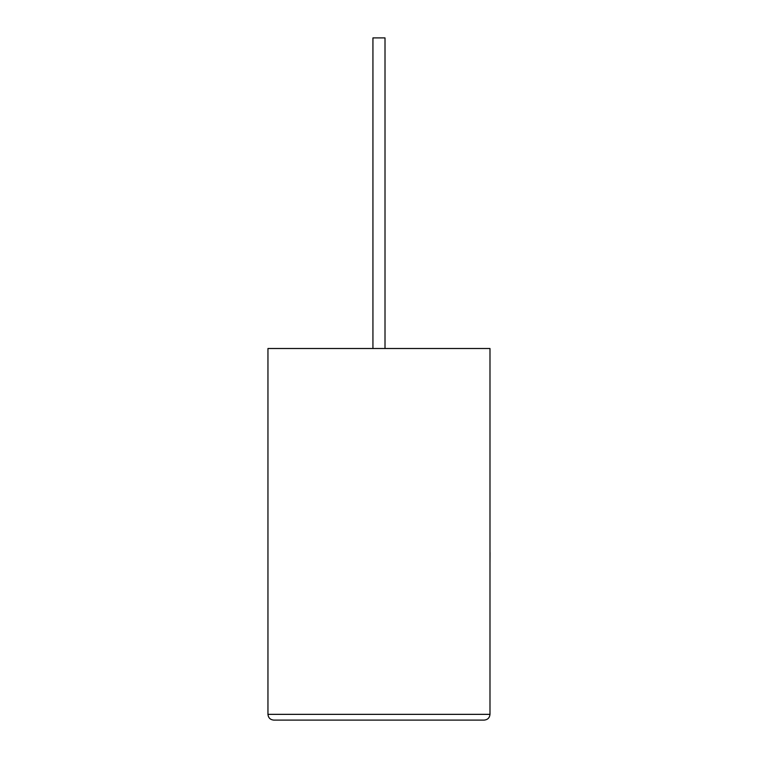 <?xml version="1.0" encoding="UTF-8"?>
<svg xmlns="http://www.w3.org/2000/svg" width="758" height="758" viewBox="0 0 758 758"><rect width="100%" height="100%" fill="white"/><g stroke="black" fill="none" stroke-linecap="round" stroke-linejoin="round"><path stroke-width="1.14" d="M385.007 348.509L385.007 37.9L372.936 37.9L372.936 348.509M484.239 720.1C487.707 719.73 489.621 717.817 489.99 714.349L489.99 348.509L267.953 348.509L267.953 714.349L489.99 714.349C489.621 717.817 487.707 719.73 484.239 720.1L273.704 720.1C270.236 719.73 268.323 717.817 267.953 714.349C268.323 717.817 270.236 719.73 273.704 720.1M489.99 552.601L489.99 508.41M490.047 552.601L489.99 563.175"/></g></svg>
